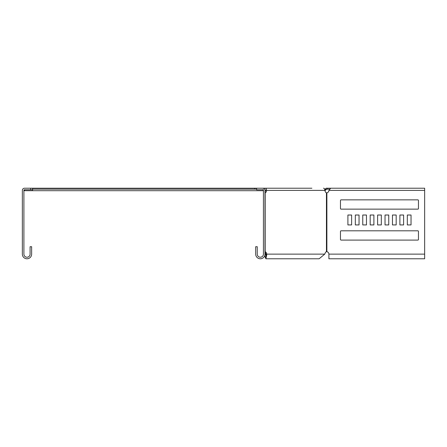 <?xml version="1.0" encoding="UTF-8"?>
<svg xmlns="http://www.w3.org/2000/svg" width="447" height="447" viewBox="0 0 447 447"><rect width="100%" height="100%" fill="white"/><g stroke="black" fill="none" stroke-linecap="round" stroke-linejoin="round"><path stroke-width="0.67" d="M265.479 190.696L264.976 190.696M256.623 188.221L262.814 188.221A2.168 2.168 0 0 1 264.976 190.388L264.976 254.136A4.643 4.643 0 0 1 260.338 258.779A4.643 4.643 0 0 1 255.695 254.136L255.695 246.71L257.243 246.71L257.243 254.136A3.095 3.095 0 0 0 260.338 257.232A3.095 3.095 0 0 0 263.428 254.136L263.428 190.388A0.62 0.62 0 0 0 262.814 189.768L256.623 189.768L256.623 188.221L32.564 188.221L32.564 190.696L263.428 190.696M32.564 190.696L24.518 190.696L24.518 189.768A0.62 0.62 0 0 0 23.898 190.388L23.898 254.136A3.095 3.095 0 0 0 26.993 257.232A3.095 3.095 0 0 0 30.089 254.136L30.089 246.71L31.636 246.71L31.636 254.136A4.643 4.643 0 0 1 26.993 258.779A4.643 4.643 0 0 1 22.35 254.136L22.35 190.388A2.168 2.168 0 0 1 24.518 188.221L30.703 188.221L30.703 189.768L24.518 189.768M324.6 189.768L325.511 188.852L326.17 189.511L324.986 190.696M326.17 189.511L327.042 189.148L327.042 188.221L326.148 188.221L325.511 188.852M324.963 189.405L325.617 190.059M32.564 189.768L30.703 189.768M262.814 188.221L265.054 188.221A2.168 1.531 90 0 1 266.585 190.388L265.49 190.388A0.62 0.436 90 0 0 265.054 189.768L264.887 189.768M329.607 189.148L327.042 189.148M333.568 188.221L327.042 188.221M263.406 190.21L263.261 189.405M263.261 190.059L262.847 189.768M32.564 189.148L254.768 189.148L254.768 188.221M256.623 189.148L254.768 189.148M347.9 215.018L351.616 215.018L351.616 224.925L347.9 224.925L347.9 215.018L351.616 215.018L351.616 224.925L347.9 224.925L347.9 215.018M355.326 224.925L355.326 215.018L359.042 215.018L359.042 224.925L355.326 224.925L355.326 215.018L359.042 215.018L359.042 224.925L355.326 224.925M362.757 224.925L362.757 215.018L366.467 215.018L366.467 224.925L362.757 224.925L362.757 215.018L366.467 215.018L366.467 224.925L362.757 224.925M370.183 224.925L370.183 215.018L373.899 215.018L373.899 224.925L370.183 224.925L370.183 215.018L373.899 215.018L373.899 224.925L370.183 224.925M377.609 224.925L377.609 215.018L381.325 215.018L381.325 224.925L377.609 224.925L377.609 215.018L381.325 215.018L381.325 224.925L377.609 224.925M385.035 224.925L385.035 215.018L388.75 215.018L388.75 224.925L385.035 224.925L385.035 215.018L388.75 215.018L388.75 224.925L385.035 224.925M392.466 224.925L392.466 215.018L396.176 215.018L396.176 224.925L392.466 224.925L392.466 215.018L396.176 215.018L396.176 224.925L392.466 224.925M399.892 224.925L399.892 215.018L403.607 215.018L403.607 224.925L399.892 224.925L399.892 215.018L403.607 215.018L403.607 224.925L399.892 224.925M407.318 224.925L407.318 215.018L411.033 215.018L411.033 224.925L407.318 224.925L407.318 215.018L411.033 215.018L411.033 224.925L407.318 224.925M340.474 231.423A0.62 0.62 0 0 1 341.095 230.803L417.839 230.803A0.62 0.62 0 0 1 418.459 231.423L418.459 239.469A0.62 0.62 0 0 1 417.839 240.089L341.095 240.089A0.62 0.62 0 0 1 340.474 239.469L340.474 231.423A0.62 0.62 0 0 1 341.095 230.803M418.459 208.52A0.62 0.62 0 0 1 417.839 209.14L341.095 209.14A0.62 0.62 0 0 1 340.474 208.52L340.474 200.474A0.62 0.62 0 0 1 341.095 199.854L417.839 199.854A0.62 0.62 0 0 1 418.459 200.474L418.459 208.52A0.62 0.62 0 0 1 417.839 209.14M311.883 188.221L265.054 188.221M264.976 251.706L265.16 251.706A2.475 1.749 -90 0 1 266.351 252.901L266.859 254.136L265.764 254.136C265.859 258.131 265.959 258.131 266.054 254.136L264.965 254.136M264.976 254.097L265.362 253.158M264.976 252.387A2.475 1.749 -90 0 1 265.255 252.901L265.764 254.136C265.859 258.131 265.959 258.131 266.054 254.136M323.483 188.221A2.168 1.531 90 0 1 325.014 190.388A2.475 1.749 90 0 0 326.444 192.819L326.88 192.819A2.475 2.475 0 0 0 328.897 190.388L330.73 188.221L424.65 188.221L424.65 258.779L328.897 258.779L328.897 254.136A2.475 2.475 0 0 0 326.88 251.706L326.444 251.706A2.475 1.749 90 0 0 325.248 252.901L324.745 254.136L266.859 254.136L265.909 258.779L264.63 255.907M324.745 254.136L319.124 258.779L265.909 258.779M325.014 190.388L266.585 190.388A2.475 1.749 -90 0 1 265.16 192.819L264.976 192.819M265.49 190.388A2.475 1.749 -90 0 1 264.976 192.137M417.839 230.803A0.62 0.62 0 0 1 418.459 231.423M418.459 239.469A0.62 0.62 0 0 1 417.839 240.089M341.095 240.089A0.62 0.62 0 0 1 340.474 239.469M341.095 209.14A0.62 0.62 0 0 1 340.474 208.52M340.474 200.474A0.62 0.62 0 0 1 341.095 199.854M417.839 199.854A0.62 0.62 0 0 1 418.459 200.474M32.564 188.221L30.703 188.221M266.351 252.901L265.255 252.901M326.444 192.819L326.444 251.706M265.16 192.819L265.16 251.706M326.88 192.819L326.88 251.706M328.897 254.136L424.65 254.136M328.897 190.388L424.65 190.388"/></g></svg>
